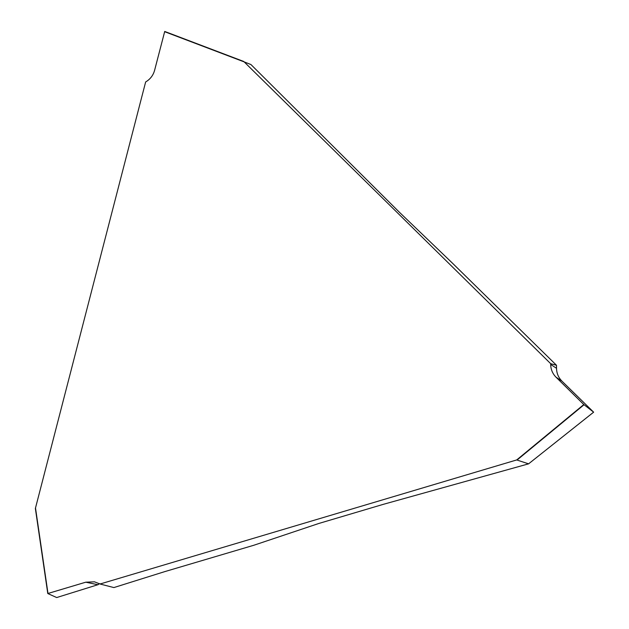 <?xml version="1.0" encoding="UTF-8"?>
<svg xmlns="http://www.w3.org/2000/svg" width="629" height="629" viewBox="0 0 629 629"><rect width="100%" height="100%" fill="white"/><g stroke="black" fill="none" stroke-linecap="round" stroke-linejoin="round"><path stroke-width="0.94" d="M550.689 363.688L556.5 365.276L452.243 262.961L399.336 212.185L250.955 64.551L244.194 61.909L550.689 363.688L550.689 364.427L556.523 368.311C556.634 373.312 558.45 377.597 561.964 381.15L556.012 377.18L583.798 404.541L593.634 412.16L528.58 463.84L516.7 459.941L100.042 584.011L94.436 581.809M98.313 584.593L56.696 597.55L47.788 593.54L35.373 508.491L145.645 81.959L146.274 81.581C150.488 78.9 153.272 75.134 154.608 70.283L164.719 31.45L243.777 61.477M97.896 584.718L85.764 582.195L47.78 593.532L35.358 508.421M85.764 582.195L94.46 581.817M556.012 377.18C552.561 373.673 550.792 369.42 550.689 364.427M100.042 584.011L113.873 587.572L164.507 571.698L253.802 545.264L318.817 523.47L383.383 504.316L528.58 463.84M528.509 463.903L593.642 412.168L561.964 381.15M556.523 368.311L556.5 365.276M100.483 583.885L99.413 583.665L97.88 584.711M164.594 31.678L244.194 61.909M47.985 593.446L35.483 507.823M583.798 404.541L516.7 459.941M584.026 404.754L517.376 459.783"/></g></svg>
